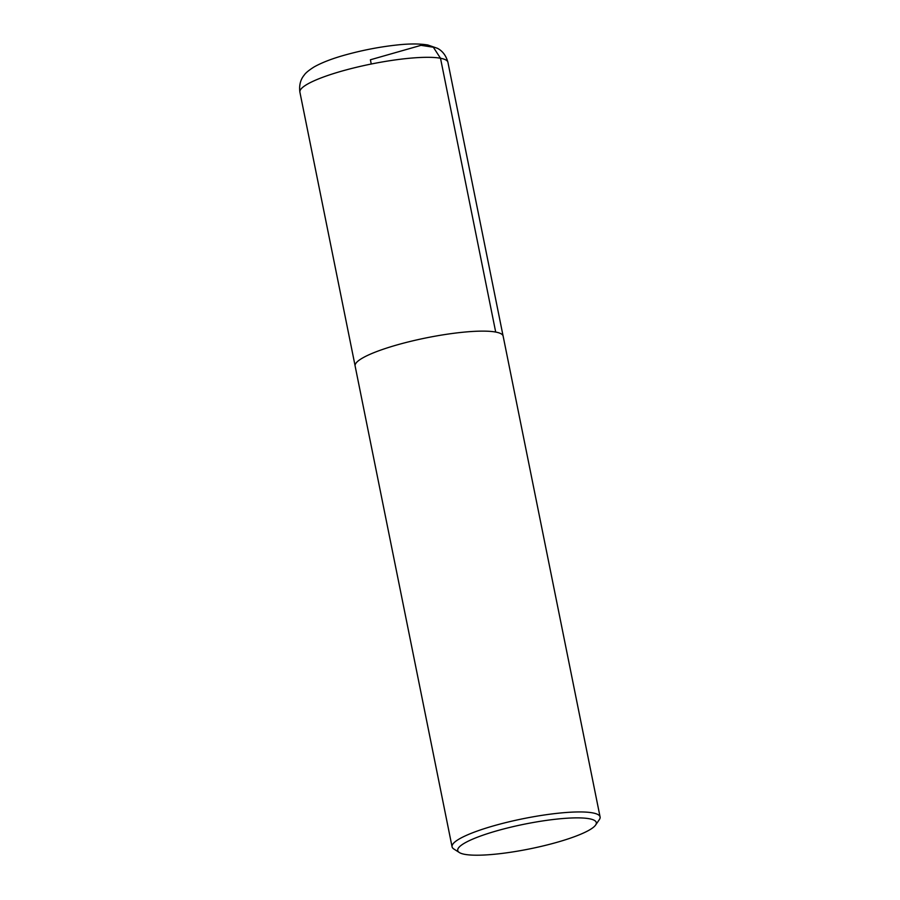 <?xml version="1.0" encoding="UTF-8"?>
<svg xmlns="http://www.w3.org/2000/svg" width="900" height="900" viewBox="0 0 900 900"><rect width="100%" height="100%" fill="white"/><g stroke="black" fill="none" stroke-linecap="round" stroke-linejoin="round"><path stroke-width="1.35" d="M589.342 818.752A70.672 12.634 -11.4 0 1 595.597 825.064A70.672 12.634 -11.4 0 1 529.515 848.925A70.672 12.634 -11.4 0 1 459.349 852.536A70.672 12.634 -11.4 0 1 504.169 828.832A70.672 12.634 -11.4 0 1 589.342 818.752M459.349 852.536L453.78 848.959A75.499 13.5 -11.4 0 1 452.07 846.81A75.499 13.5 -11.4 0 1 508.14 822.026A75.499 13.5 -11.4 0 1 592.661 812.88A75.499 13.5 -11.4 0 1 600.097 816.964A75.499 13.5 -11.4 0 1 599.344 819.607L595.597 825.064M452.07 846.81L355.118 365.985A75.499 13.5 -11.4 0 1 411.199 341.213A75.499 13.5 -11.4 0 1 495.72 332.066A75.499 13.5 -11.4 0 1 503.145 336.139L600.097 816.964M371.25 64.024L370.395 59.782L420.998 45.337L433.339 47.227L440.505 58.252L495.697 332.055M440.505 58.252A75.499 13.5 -11.4 0 1 447.93 62.336C445.309 52.459 439.132 49.219 437.49 48.33L427.849 45C419.603 43.627 409.286 43.627 396.923 45C380.452 46.777 363.836 49.928 347.074 54.461C333.304 58.174 322.324 62.336 314.123 66.926C308.88 70.245 305.584 72.956 304.234 75.06C303.064 76.5 298.496 81.9 299.902 92.183A75.499 13.5 -11.4 0 1 355.984 67.399A75.499 13.5 -11.4 0 1 440.505 58.252M503.055 335.812L447.93 62.336M355.072 365.647L299.902 92.183"/></g></svg>
